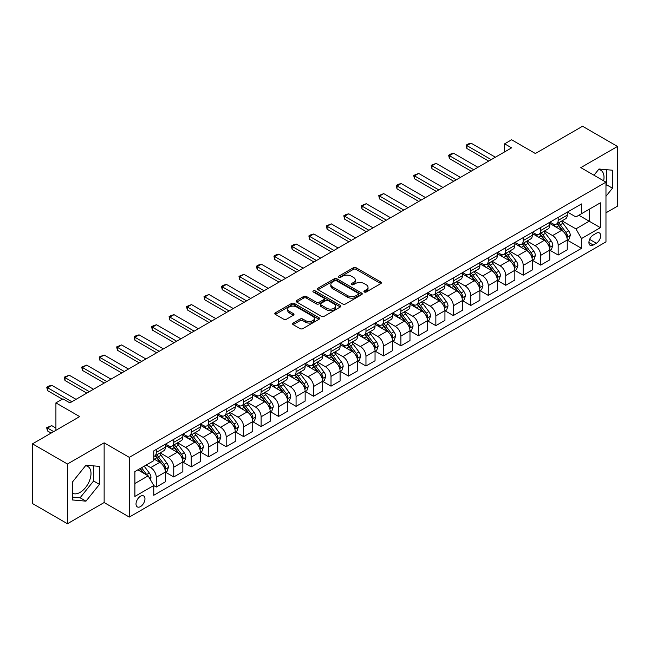 <?xml version="1.0" encoding="UTF-8"?>
<svg xmlns="http://www.w3.org/2000/svg" width="650" height="650" viewBox="0 0 650 650"><rect width="100%" height="100%" fill="white"/><g stroke="black" fill="none" stroke-linecap="round" stroke-linejoin="round"><path stroke-width="0.97" d="M364.317 292.012A1.357 0.788 0 0 0 366.243 292.012L380.819 283.595A1.942 1.121 0 0 0 381.387 282.807A1.942 1.121 0 0 0 380.819 282.011L356.119 267.751A1.942 1.121 0 0 0 353.373 267.751L338.796 276.169A1.357 0.788 0 0 0 338.398 276.729A1.357 0.788 0 0 0 338.796 277.282A1.357 0.788 0 0 0 340.722 277.282L342.607 276.193A6.207 3.583 0 0 1 351.39 276.193L353.446 277.379A6.207 3.583 0 0 1 355.266 279.914A6.207 3.583 0 0 1 353.446 282.449L351.561 283.538A1.357 0.788 0 0 0 351.162 284.091A1.357 0.788 0 0 0 351.561 284.651A1.357 0.788 0 0 0 353.478 284.651L355.363 283.562A6.207 3.583 0 0 1 364.146 283.562L366.202 284.749A6.207 3.583 0 0 1 368.022 287.284A6.207 3.583 0 0 1 366.202 289.819L364.317 290.908A1.357 0.788 0 0 0 363.919 291.46A1.357 0.788 0 0 0 364.317 292.012L364.317 290.908M72.475 493.196A15.421 8.905 120 0 0 80.096 492.383A15.421 8.905 120 0 0 90.171 478.79A15.421 8.905 120 0 0 87.807 466.44A15.421 8.905 120 0 0 85.532 465.741M140.481 506.586A6.329 3.656 120 0 0 144.617 501.012A6.329 3.656 120 0 0 143.65 495.942A6.329 3.656 120 0 0 140.481 496.251A6.329 3.656 120 0 0 136.354 501.832A6.329 3.656 120 0 0 137.321 506.894A6.329 3.656 120 0 0 140.481 506.586M598.544 169.553A15.421 8.905 -60 0 1 600.819 170.251A15.421 8.905 -60 0 1 603.639 180.806M293.142 323.05A1.942 1.121 0 0 0 292.573 323.838A1.942 1.121 0 0 0 293.142 324.634L300.072 328.632A1.942 1.121 0 0 0 302.819 328.632L319.004 319.288A1.942 1.121 0 0 0 319.572 318.492A1.942 1.121 0 0 0 319.004 317.704L294.312 303.444A1.942 1.121 0 0 0 291.566 303.444L275.373 312.788A1.942 1.121 0 0 0 274.804 313.584A1.942 1.121 0 0 0 275.373 314.373L283.741 319.207A1.942 1.121 0 0 0 286.488 319.207L293.418 315.209A1.942 1.121 0 0 0 293.987 314.413A1.942 1.121 0 0 0 293.418 313.625L289.266 311.228A5.192 2.998 0 0 1 287.747 309.108A5.192 2.998 0 0 1 290.948 306.337A5.192 2.998 0 0 1 296.603 306.987L312.869 316.371A5.192 2.998 0 0 1 314.389 318.492A5.192 2.998 0 0 1 311.179 321.262A5.192 2.998 0 0 1 305.524 320.613L302.819 319.044A1.942 1.121 0 0 0 300.072 319.044L293.142 323.05L293.142 324.634L300.072 320.661L300.072 319.044M605.971 212.818L617.5 206.164L617.5 146.445L582.554 126.263L535.372 153.506L511.615 139.782L504.628 143.821L511.615 147.851L69.891 402.878L62.904 398.84L55.916 402.878L55.916 430.316M67.446 464.011L67.446 523.738L104.138 502.548L104.138 442.829L67.446 464.011L32.5 443.836L79.674 416.601L55.916 402.878M104.138 442.829L129.301 457.356L605.971 182.154L605.971 241.873L129.301 517.075L129.301 457.356M617.5 146.445L580.808 167.627L605.971 182.154M342.745 303.997A1.942 1.121 0 0 0 345.483 303.997L361.676 294.645A1.942 1.121 0 0 0 362.245 293.857A1.942 1.121 0 0 0 361.676 293.061L336.976 278.809A1.942 1.121 0 0 0 334.238 278.809L318.045 288.153A1.942 1.121 0 0 0 317.476 288.949A1.942 1.121 0 0 0 318.045 289.738L342.745 303.997M313.852 292.305A1.357 0.788 0 0 1 315.234 292.5L315.234 290.883L340.34 305.386A1.942 1.121 0 0 1 340.909 306.174A1.942 1.121 0 0 1 340.34 306.971L324.155 316.314A1.942 1.121 0 0 1 321.409 316.314L296.709 302.055L296.709 300.471A1.942 1.121 0 0 0 296.14 301.267A1.942 1.121 0 0 0 296.709 302.055M296.709 300.471L303.639 296.473A1.942 1.121 0 0 1 306.386 296.473L316.396 302.25A1.942 1.121 0 0 0 319.142 302.25L323.741 299.601A1.942 1.121 0 0 0 324.309 298.805A1.942 1.121 0 0 0 323.741 298.017L313.308 291.996A1.357 0.788 0 0 1 312.91 291.444A1.357 0.788 0 0 1 313.755 290.713A1.357 0.788 0 0 1 315.234 290.883M67.446 523.738L32.5 503.555L32.5 443.836M596.326 233.236L593.247 235.016A6.126 3.534 120 0 0 589.241 240.419A6.126 3.534 120 0 0 590.184 245.326A6.126 3.534 120 0 0 593.247 245.026L596.326 243.246A6.126 3.534 120 0 0 600.324 237.843A6.126 3.534 120 0 0 599.389 232.936A6.126 3.534 120 0 0 596.326 233.236M567.458 212.054L575.916 216.938L581.506 213.712L581.506 203.946L153.766 450.897L153.766 460.663L134.891 471.559L134.891 496.413L153.766 485.517L153.766 495.284L581.506 248.332L581.506 238.566L575.916 228.881L562.014 220.854M581.506 213.712L600.372 202.816L600.372 227.671L581.506 238.566M104.138 502.548L129.301 517.075M504.628 143.821L504.628 151.889M578.849 215.239L589.192 221.211L589.192 209.268L600.372 202.816M575.916 228.881L589.192 221.211L600.372 227.671M134.891 483.503L148.176 475.832L137.824 469.861M153.766 485.599L156.276 487.053L156.276 477.287A7.906 4.566 -120 0 0 150.686 467.602L146.218 465.018M156.276 487.053L165.368 481.804L165.368 472.046A7.906 4.566 -120 0 0 159.778 462.361L153.766 458.892M165.571 472.241L173.753 476.97L173.753 467.204A7.906 4.566 -120 0 0 168.163 457.519L160.136 452.879M173.753 476.97L182.837 471.721L182.837 461.955A7.906 4.566 -120 0 0 177.247 452.27L165.368 445.413M183.048 462.158L191.222 466.879L191.222 457.113A7.906 4.566 -120 0 0 185.632 447.427L177.604 442.796M191.222 466.879L200.314 461.63L200.314 451.864A7.906 4.566 -120 0 0 194.724 442.179L182.837 435.321M200.525 452.067L208.699 456.788L208.699 447.021A7.906 4.566 -120 0 0 203.109 437.336L195.081 432.705M208.699 456.788L217.783 451.547L217.783 441.781A7.906 4.566 -120 0 0 212.193 432.096L200.314 425.238M217.994 441.984L226.176 446.704L226.176 436.938A7.906 4.566 -120 0 0 220.578 427.253L212.55 422.614M226.176 446.704L235.259 441.456L235.259 431.689A7.906 4.566 -120 0 0 229.669 422.004L217.783 415.147M235.471 431.892L243.644 436.613L243.644 426.847A7.906 4.566 -120 0 0 238.054 417.162L230.027 412.531M243.644 436.613L252.728 431.364L252.728 421.606A7.906 4.566 -120 0 0 247.138 411.921L235.259 405.056M252.939 421.801L261.121 426.53L261.121 416.764A7.906 4.566 -120 0 0 255.523 407.079L247.496 402.439M261.121 426.53L270.205 421.281L270.205 411.515A7.906 4.566 -120 0 0 264.615 401.83L252.728 394.973M270.416 411.718L278.59 416.439L278.59 406.673A7.906 4.566 -120 0 0 273 396.988L264.973 392.356M278.59 416.439L287.674 411.19L287.674 401.424A7.906 4.566 -120 0 0 282.084 391.739L270.205 384.881M287.885 401.627L296.067 406.348L296.067 396.581A7.906 4.566 -120 0 0 290.477 386.896L282.441 382.265M296.067 406.348L305.151 401.107L305.151 391.341A7.906 4.566 -120 0 0 299.561 381.656L287.674 374.798M305.362 391.544L313.536 396.264L313.536 386.498A7.906 4.566 -120 0 0 307.946 376.813L299.918 372.174M313.536 396.264L322.627 391.016L322.627 381.249A7.906 4.566 -120 0 0 317.029 371.564L305.151 364.707M322.831 381.452L331.012 386.173L331.012 376.407A7.906 4.566 -120 0 0 325.423 366.722L317.395 362.091M331.012 386.173L340.096 380.924L340.096 371.166A7.906 4.566 -120 0 0 334.506 361.481L322.627 354.616M340.308 371.361L348.481 376.09L348.481 366.324A7.906 4.566 -120 0 0 342.891 356.639L334.864 351.999M348.481 376.09L357.573 370.841L357.573 361.075A7.906 4.566 -120 0 0 351.975 351.39L340.096 344.533M357.776 361.278L365.958 365.999L365.958 356.233A7.906 4.566 -120 0 0 360.368 346.548L352.341 341.916M365.958 365.999L375.042 360.75L375.042 350.984A7.906 4.566 -120 0 0 369.452 341.299L357.573 334.441M375.253 351.187L383.427 355.908L383.427 346.141A7.906 4.566 -120 0 0 377.837 336.456L369.809 331.825M383.427 355.908L392.519 350.667L392.519 340.901A7.906 4.566 -120 0 0 386.929 331.216L375.042 324.358M392.722 341.104L400.904 345.824L400.904 336.058A7.906 4.566 -120 0 0 395.314 326.373L387.286 321.734M400.904 345.824L409.988 340.576L409.988 330.809A7.906 4.566 -120 0 0 404.398 321.124L392.519 314.267M410.199 331.012L418.372 335.733L418.372 325.967A7.906 4.566 -120 0 0 412.783 316.282L404.755 311.651M418.372 335.733L427.464 330.484L427.464 320.726A7.906 4.566 -120 0 0 421.874 311.041L409.988 304.176M427.676 320.921L435.849 325.65L435.849 315.884A7.906 4.566 -120 0 0 430.259 306.199L422.232 301.559M435.849 325.65L444.933 320.401L444.933 310.635A7.906 4.566 -120 0 0 439.343 300.95L427.464 294.092M445.144 310.838L453.326 315.559L453.326 305.793A7.906 4.566 -120 0 0 447.728 296.108L439.701 291.476M453.326 315.559L462.41 310.31L462.41 300.544A7.906 4.566 -120 0 0 456.82 290.859L444.933 284.001M462.621 300.747L470.795 305.467L470.795 295.701A7.906 4.566 -120 0 0 465.205 286.016L457.177 281.385M470.795 305.467L479.879 300.227L479.879 290.461A7.906 4.566 -120 0 0 474.289 280.776L462.41 273.918M480.09 290.664L488.272 295.384L488.272 285.618A7.906 4.566 -120 0 0 482.674 275.933L474.646 271.294M488.272 295.384L497.356 290.136L497.356 280.369A7.906 4.566 -120 0 0 491.766 270.684L479.879 263.827M497.567 280.572L505.741 285.293L505.741 275.527A7.906 4.566 -120 0 0 500.151 265.842L492.123 261.211M505.741 285.293L514.824 280.044L514.824 270.286A7.906 4.566 -120 0 0 509.234 260.601L497.356 253.736M515.036 270.481L523.217 275.202L523.217 265.444A7.906 4.566 -120 0 0 517.628 255.759L509.592 251.119M523.217 275.202L532.301 269.961L532.301 260.195A7.906 4.566 -120 0 0 526.711 250.51L514.824 243.653M532.512 260.398L540.686 265.119L540.686 255.352A7.906 4.566 -120 0 0 535.096 245.668L527.069 241.036M540.686 265.119L549.778 259.87L549.778 250.104A7.906 4.566 -120 0 0 544.18 240.419L532.301 233.561M549.981 250.307L558.163 255.028L558.163 245.261A7.906 4.566 -120 0 0 552.573 235.576L544.546 230.945M558.163 255.028L567.247 249.787L567.247 240.021A7.906 4.566 -120 0 0 561.657 230.336L549.778 223.478M549.981 222.146L552.573 223.632A7.906 4.566 -120 0 0 556.522 224.031A7.906 4.566 -120 0 0 558.163 220.407L558.163 217.425M532.512 232.229L535.096 233.724A7.906 4.566 -120 0 0 539.053 234.114A7.906 4.566 -120 0 0 540.686 230.498L540.686 227.508M515.036 242.32L517.628 243.815A7.906 4.566 -120 0 0 521.576 244.205A7.906 4.566 -120 0 0 523.217 240.581L523.217 237.599M497.567 252.403L500.151 253.898A7.906 4.566 -120 0 0 504.108 254.288A7.906 4.566 -120 0 0 505.741 250.672L505.741 247.682M480.09 262.494L482.674 263.989A7.906 4.566 -120 0 0 486.631 264.379A7.906 4.566 -120 0 0 488.272 260.756L488.272 257.774M462.621 272.586L465.205 274.072A7.906 4.566 -120 0 0 469.162 274.471A7.906 4.566 -120 0 0 470.795 270.847L470.795 267.865M445.144 282.669L447.728 284.164A7.906 4.566 -120 0 0 451.685 284.554A7.906 4.566 -120 0 0 453.326 280.938L453.326 277.948M427.676 292.76L430.259 294.255A7.906 4.566 -120 0 0 434.208 294.645A7.906 4.566 -120 0 0 435.849 291.021L435.849 288.039M410.199 302.843L412.783 304.338A7.906 4.566 -120 0 0 416.739 304.728A7.906 4.566 -120 0 0 418.372 301.113L418.372 298.123M392.722 312.934L395.314 314.429A7.906 4.566 -120 0 0 399.262 314.819A7.906 4.566 -120 0 0 400.904 311.196L400.904 308.214M375.253 323.026L377.837 324.512A7.906 4.566 -120 0 0 381.794 324.911A7.906 4.566 -120 0 0 383.427 321.287L383.427 318.305M357.776 333.109L360.368 334.604A7.906 4.566 -120 0 0 364.317 334.994A7.906 4.566 -120 0 0 365.958 331.378L365.958 328.388M340.308 343.2L342.891 344.695A7.906 4.566 -120 0 0 346.848 345.085A7.906 4.566 -120 0 0 348.481 341.461L348.481 338.479M322.831 353.283L325.423 354.778A7.906 4.566 -120 0 0 329.371 355.168A7.906 4.566 -120 0 0 331.012 351.553L331.012 348.562M305.362 363.374L307.946 364.869A7.906 4.566 -120 0 0 311.902 365.259A7.906 4.566 -120 0 0 313.536 361.636L313.536 358.654M287.885 373.466L290.477 374.952A7.906 4.566 -120 0 0 294.426 375.351A7.906 4.566 -120 0 0 296.067 371.727L296.067 368.745M270.416 383.549L273 385.044A7.906 4.566 -120 0 0 276.957 385.434A7.906 4.566 -120 0 0 278.59 381.818L278.59 378.828M252.939 393.64L255.523 395.135A7.906 4.566 -120 0 0 259.48 395.525A7.906 4.566 -120 0 0 261.121 391.901L261.121 388.919M235.471 403.723L238.054 405.218A7.906 4.566 -120 0 0 242.011 405.608A7.906 4.566 -120 0 0 243.644 401.993L243.644 399.002M217.994 413.814L220.578 415.309A7.906 4.566 -120 0 0 224.534 415.699A7.906 4.566 -120 0 0 226.176 412.076L226.176 409.094M200.525 423.906L203.109 425.392A7.906 4.566 -120 0 0 207.058 425.791A7.906 4.566 -120 0 0 208.699 422.167L208.699 419.185M183.048 433.989L185.632 435.484A7.906 4.566 -120 0 0 189.589 435.874A7.906 4.566 -120 0 0 191.222 432.258L191.222 429.268M165.571 444.08L168.163 445.575A7.906 4.566 -120 0 0 172.112 445.965A7.906 4.566 -120 0 0 173.753 442.341L173.753 439.359M567.458 240.224L581.506 248.332M556.522 224.031L565.606 218.782A7.906 4.566 -120 0 0 567.247 215.158L567.247 212.176M539.053 234.114L548.137 228.873A7.906 4.566 -120 0 0 549.778 225.249L549.778 222.259M521.576 244.205L530.66 238.956A7.906 4.566 -120 0 0 532.301 235.341L532.301 232.351M504.108 254.288L513.191 249.047A7.906 4.566 -120 0 0 514.824 245.424L514.824 242.442M486.631 264.379L495.714 259.131A7.906 4.566 -120 0 0 497.356 255.515L497.356 252.525M469.162 274.471L478.246 269.222A7.906 4.566 -120 0 0 479.879 265.598L479.879 262.616M451.685 284.554L460.769 279.313A7.906 4.566 -120 0 0 462.41 275.689L462.41 272.699M434.208 294.645L443.3 289.396A7.906 4.566 -120 0 0 444.933 285.781L444.933 282.791M416.739 304.728L425.823 299.488A7.906 4.566 -120 0 0 427.464 295.864L427.464 292.882M399.262 314.819L408.354 309.571A7.906 4.566 -120 0 0 409.988 305.955L409.988 302.965M381.794 324.911L390.877 319.662A7.906 4.566 -120 0 0 392.519 316.038L392.519 313.056M364.317 334.994L373.409 329.753A7.906 4.566 -120 0 0 375.042 326.129L375.042 323.148M346.848 345.085L355.932 339.836A7.906 4.566 -120 0 0 357.573 336.221L357.573 333.231M329.371 355.168L338.463 349.928A7.906 4.566 -120 0 0 340.096 346.304L340.096 343.322M311.902 365.259L320.986 360.011A7.906 4.566 -120 0 0 322.627 356.395L322.627 353.405M294.426 375.351L303.509 370.102A7.906 4.566 -120 0 0 305.151 366.478L305.151 363.496M276.957 385.434L286.041 380.193A7.906 4.566 -120 0 0 287.674 376.569L287.674 373.588M259.48 395.525L268.564 390.276A7.906 4.566 -120 0 0 270.205 386.661L270.205 383.671M242.011 405.608L251.095 400.368A7.906 4.566 -120 0 0 252.728 396.744L252.728 393.762M224.534 415.699L233.618 410.451A7.906 4.566 -120 0 0 235.259 406.835L235.259 403.845M207.058 425.791L216.149 420.542A7.906 4.566 -120 0 0 217.783 416.918L217.783 413.936M189.589 435.874L198.673 430.633A7.906 4.566 -120 0 0 200.314 427.009L200.314 424.027M172.112 445.965L181.204 440.716A7.906 4.566 -120 0 0 182.837 437.101L182.837 434.111M153.766 456.373A7.906 4.566 -120 0 0 154.643 456.048L163.727 450.808A7.906 4.566 -120 0 0 165.368 447.184L165.368 444.202M154.643 456.048A7.906 4.566 -120 0 0 156.276 452.433L156.276 449.442M148.176 475.832L153.766 485.517M605.971 196.284L612.471 188.199L612.471 170.219L598.975 169.008L593.978 175.232M72.475 499.964L85.971 501.166L99.458 484.388L99.458 466.399L85.971 465.197L72.475 481.975L72.475 499.964M605.971 185.591L606.596 184.811L606.596 169.691M606.596 184.811L612.471 188.199M72.475 497.096L80.096 497.778L93.584 480.992L93.584 465.871M93.584 480.992L99.458 484.388M80.096 497.778L85.971 501.166M364.861 292.207L366.202 291.428A6.207 3.583 0 0 0 368.022 288.892L368.022 287.284M355.266 279.914L355.266 281.531A6.207 3.583 0 0 1 353.446 284.066L352.105 284.838M380.794 283.611L356.119 269.368A1.942 1.121 0 0 0 353.373 269.368L339.341 277.469M361.652 294.661L336.976 280.418A1.942 1.121 0 0 0 334.238 280.418L318.069 289.754L318.045 288.153M358.248 294.409A1.357 0.788 0 0 0 358.646 293.857A1.357 0.788 0 0 0 358.248 293.304L336.57 280.784A1.357 0.788 0 0 0 334.644 280.784L332.662 281.938A6.207 3.583 0 0 0 330.842 284.473A6.207 3.583 0 0 0 332.662 287.007L347.474 295.563A6.207 3.583 0 0 0 356.257 295.563L358.248 294.409L358.248 296.026A1.357 0.788 0 0 0 358.646 295.474L358.646 293.857M330.842 284.473L330.842 286.081A6.207 3.583 0 0 0 332.662 288.616L332.662 287.007M358.248 296.026L356.257 297.172A6.207 3.583 0 0 1 347.474 297.172L332.662 288.616M296.733 302.071L303.639 298.082L303.639 296.473M324.309 298.805L324.309 300.422A1.942 1.121 0 0 1 323.741 301.218L319.142 303.867A1.942 1.121 0 0 1 316.396 303.867L306.386 298.082A1.942 1.121 0 0 0 303.639 298.082M315.234 292.5L340.316 306.979M326.796 308.254A5.192 2.998 0 0 0 332.451 308.904A5.192 2.998 0 0 0 335.652 306.134A5.192 2.998 0 0 0 334.132 304.013L328.404 300.706A1.942 1.121 0 0 0 325.658 300.706L321.067 303.363A1.942 1.121 0 0 0 320.499 304.151A1.942 1.121 0 0 0 321.067 304.947L326.796 308.254L326.796 309.871A5.192 2.998 0 0 0 332.451 310.521A5.192 2.998 0 0 0 335.652 307.751L335.652 306.134M320.499 304.151L320.499 305.768A1.942 1.121 0 0 0 321.067 306.564L321.067 304.947M326.796 309.871L321.067 306.564M314.389 318.492L314.389 320.109A5.192 2.998 0 0 1 311.179 322.879A5.192 2.998 0 0 1 305.524 322.229L302.819 320.661A1.942 1.121 0 0 0 300.072 320.661M287.747 309.108L287.747 310.716A5.192 2.998 0 0 0 289.266 312.837L289.266 311.228M293.394 315.217L289.266 312.837M318.979 319.296L294.312 305.053A1.942 1.121 0 0 0 291.566 305.053L275.397 314.389M567.247 240.346L568.929 239.371L570.318 235.341A5.241 3.022 -120 0 0 568.653 230.88L562.941 223.251A15.121 8.734 -120 0 0 561.291 221.276M555.612 226.842A15.121 8.734 -120 0 0 552.508 223.6M566.767 237.136L567.491 235.56A5.241 3.022 -120 0 0 565.996 232.408L560.284 224.786A15.121 8.734 -120 0 0 558.634 222.812M557.229 223.624A12.553 7.247 60 0 1 559.284 225.964L564.119 232.416M556.952 223.779A15.121 8.734 60 0 1 558.602 225.753L562.404 230.823M491.205 159.64L466.879 145.592L466.879 148.501L466.115 145.153L468.211 143.942L471.071 143.171L495.398 157.219M488.686 161.086L466.879 148.501M471.071 143.171L466.879 145.592L466.115 145.153M549.778 250.429L551.452 249.462L552.849 245.424A5.241 3.022 -120 0 0 551.176 240.963L545.464 233.342A15.121 8.734 -120 0 0 543.814 231.368M538.135 236.933A15.121 8.734 -120 0 0 535.039 233.691M549.299 247.219L550.022 245.651A5.241 3.022 -120 0 0 548.519 242.499L542.807 234.877A15.121 8.734 -120 0 0 541.158 232.895M539.752 233.707A12.553 7.247 60 0 1 541.816 236.056L546.65 242.507M539.484 233.87A15.121 8.734 60 0 1 541.133 235.844L544.928 240.914M532.301 260.52L533.975 259.553L535.372 255.515A5.241 3.022 -120 0 0 533.707 251.054L527.995 243.425A15.121 8.734 -120 0 0 526.346 241.451M520.658 247.016A15.121 8.734 -120 0 0 517.562 243.774M531.822 257.311L532.545 255.734A5.241 3.022 -120 0 0 531.05 252.59L525.338 244.961A15.121 8.734 -120 0 0 523.689 242.986M522.283 243.799A12.553 7.247 60 0 1 524.339 246.139L529.173 252.59M522.007 243.953A15.121 8.734 60 0 1 523.656 245.928L527.459 250.998M514.824 270.603L516.506 269.636L517.904 265.598A5.241 3.022 -120 0 0 516.23 261.137L510.518 253.516A15.121 8.734 -120 0 0 508.869 251.542M503.189 257.108A15.121 8.734 -120 0 0 500.094 253.866M514.353 267.394L515.076 265.826A5.241 3.022 -120 0 0 513.573 262.673L507.861 255.052A15.121 8.734 -120 0 0 506.212 253.078M504.806 253.89A12.553 7.247 60 0 1 506.87 256.23L511.696 262.681M504.538 254.044A15.121 8.734 60 0 1 506.188 256.019L509.982 261.089M473.728 169.723L449.41 155.683L449.41 158.592L448.638 155.236L450.734 154.026L453.602 153.262L477.921 167.302M471.218 171.178L449.41 158.592M453.602 153.262L449.41 155.683L448.638 155.236M456.259 179.814L431.933 165.774L431.933 168.675L431.169 165.327L436.126 163.353L460.452 177.393M453.741 181.269L431.933 168.675M436.126 163.353L431.933 165.774L431.169 165.327M438.782 189.898L414.464 175.857L414.464 178.766L413.692 175.411L418.657 173.436L442.975 187.476M436.272 191.352L414.464 178.766M418.657 173.436L414.464 175.857L413.692 175.411M497.356 280.694L499.029 279.727L500.427 275.689A5.241 3.022 -120 0 0 498.761 271.229L493.049 263.608A15.121 8.734 -120 0 0 491.4 261.625M485.712 267.191A15.121 8.734 -120 0 0 482.617 263.957M496.876 277.485L497.599 275.917A5.241 3.022 -120 0 0 496.104 272.764L490.392 265.135A15.121 8.734 -120 0 0 488.743 263.161M487.329 263.973A12.553 7.247 60 0 1 489.393 266.313L494.227 272.773M487.061 264.127A15.121 8.734 60 0 1 488.711 266.11L492.513 271.172M421.314 199.989L396.988 185.949L396.988 188.849L396.224 185.502L398.32 184.291L401.18 183.528L425.506 197.567M418.795 201.443L396.988 188.849M401.18 183.528L396.988 185.949L396.224 185.502M479.879 290.786L481.561 289.811L482.958 285.781A5.241 3.022 -120 0 0 481.284 281.32L475.573 273.691A15.121 8.734 -120 0 0 473.923 271.716M468.244 277.282A15.121 8.734 -120 0 0 465.148 274.04M479.407 287.576L480.131 286A5.241 3.022 -120 0 0 478.628 282.848L472.916 275.226A15.121 8.734 -120 0 0 471.266 273.252M469.861 274.064A12.553 7.247 60 0 1 471.924 276.404L476.751 282.856M469.593 274.219A15.121 8.734 60 0 1 471.242 276.193L475.036 281.263M462.41 300.869L464.084 299.902L465.481 295.864A5.241 3.022 -120 0 0 463.808 291.403L458.104 283.782A15.121 8.734 -120 0 0 456.446 281.808M450.767 287.373A15.121 8.734 -120 0 0 447.671 284.131M461.931 297.659L462.654 296.091A5.241 3.022 -120 0 0 461.159 292.939L455.447 285.317A15.121 8.734 -120 0 0 453.798 283.335M452.384 284.148A12.553 7.247 60 0 1 454.448 286.496L459.282 292.947M452.116 284.31A15.121 8.734 60 0 1 453.765 286.284L457.567 291.354M444.933 310.96L446.615 309.993L448.012 305.955A5.241 3.022 -120 0 0 446.339 301.494L440.627 293.865A15.121 8.734 -120 0 0 438.977 291.891M433.298 297.456A15.121 8.734 -120 0 0 430.202 294.214M444.462 307.751L445.185 306.174A5.241 3.022 -120 0 0 443.682 303.03L437.97 295.401A15.121 8.734 -120 0 0 436.321 293.426M434.915 294.239A12.553 7.247 60 0 1 436.971 296.579L441.805 303.03M434.647 294.393A15.121 8.734 60 0 1 436.296 296.368L440.091 301.438M427.464 321.043L429.138 320.076L430.536 316.038A5.241 3.022 -120 0 0 428.862 311.577L423.15 303.956A15.121 8.734 -120 0 0 421.501 301.982M415.821 307.548A15.121 8.734 -120 0 0 412.726 304.306M426.985 317.834L427.708 316.266A5.241 3.022 -120 0 0 426.213 313.113L420.501 305.492A15.121 8.734 -120 0 0 418.844 303.517M417.438 304.33A12.553 7.247 60 0 1 419.502 306.67L424.336 313.121M417.17 304.484A15.121 8.734 60 0 1 418.819 306.459L422.614 311.529M409.988 331.134L411.669 330.168L413.067 326.129A5.241 3.022 -120 0 0 411.393 321.669L405.681 314.048A15.121 8.734 -120 0 0 404.032 312.065M398.352 317.631A15.121 8.734 -120 0 0 395.257 314.397M409.508 327.925L410.239 326.357A5.241 3.022 -120 0 0 408.736 323.204L403.024 315.575A15.121 8.734 -120 0 0 401.375 313.601M399.969 314.413A12.553 7.247 60 0 1 402.025 316.753L406.859 323.213M399.693 314.567A15.121 8.734 60 0 1 401.351 316.55L405.145 321.612M403.837 210.08L379.519 196.032L379.519 198.941L378.747 195.593L383.711 193.611L408.029 207.659M401.326 211.526L379.519 198.941M383.711 193.611L379.519 196.032L378.747 195.593M386.368 220.163L362.042 206.123L362.042 209.032L361.278 205.676L366.234 203.702L390.561 217.742M383.849 221.618L362.042 209.032M366.234 203.702L362.042 206.123L361.278 205.676M368.891 230.254L344.573 216.214L344.573 219.115L343.801 215.768L345.898 214.557L348.766 213.793L373.084 227.833M366.373 231.709L344.573 219.115M348.766 213.793L344.573 216.214L343.801 215.768M351.423 240.338L327.096 226.297L327.096 229.206L326.324 225.859L331.289 223.876L355.615 237.916M348.904 241.792L327.096 229.206M331.289 223.876L327.096 226.297L326.324 225.859M333.946 250.429L309.627 236.389L309.627 239.289L308.856 235.942L310.952 234.731L313.82 233.967L338.138 248.007M331.427 251.883L309.627 239.289M313.82 233.967L309.627 236.389L308.856 235.942M392.519 341.226L394.192 340.251L395.59 336.221A5.241 3.022 -120 0 0 393.916 331.76L388.204 324.131A15.121 8.734 -120 0 0 386.555 322.156M380.876 327.722A15.121 8.734 -120 0 0 377.78 324.48M392.039 338.016L392.762 336.44A5.241 3.022 -120 0 0 391.259 333.287L385.556 325.666A15.121 8.734 -120 0 0 383.898 323.692M382.493 324.504A12.553 7.247 60 0 1 384.556 326.844L389.391 333.296M382.224 324.659A15.121 8.734 60 0 1 383.874 326.633L387.668 331.703M316.477 260.52L292.151 246.472L292.151 249.381L291.379 246.033L293.475 244.822L296.343 244.051L320.669 258.099M313.958 261.966L292.151 249.381M296.343 244.051L292.151 246.472L291.379 246.033M375.042 351.309L376.724 350.342L378.121 346.304A5.241 3.022 -120 0 0 376.447 341.843L370.736 334.222A15.121 8.734 -120 0 0 369.086 332.248M363.407 337.813A15.121 8.734 -120 0 0 360.311 334.571M374.562 348.099L375.286 346.531A5.241 3.022 -120 0 0 373.791 343.379L368.079 335.757A15.121 8.734 -120 0 0 366.429 333.775M365.024 334.588A12.553 7.247 60 0 1 367.079 336.936L371.914 343.387M364.748 334.75A15.121 8.734 60 0 1 366.405 336.724L370.199 341.794M299 270.603L274.674 256.563L274.674 259.472L273.91 256.116L276.006 254.906L278.874 254.142L303.192 268.182M296.481 272.058L274.674 259.472M278.874 254.142L274.674 256.563L273.91 256.116M357.573 361.4L359.247 360.433L360.644 356.395A5.241 3.022 -120 0 0 358.971 351.934L353.259 344.305A15.121 8.734 -120 0 0 351.609 342.331M345.93 347.896A15.121 8.734 -120 0 0 342.834 344.654M357.094 358.191L357.817 356.614A5.241 3.022 -120 0 0 356.314 353.47L350.602 345.841A15.121 8.734 -120 0 0 348.952 343.866M347.547 344.679A12.553 7.247 60 0 1 349.611 347.019L354.445 353.47M347.279 344.833A15.121 8.734 60 0 1 348.928 346.808L352.723 351.877M281.523 280.694L257.205 266.654L257.205 269.555L256.433 266.207L258.529 264.997L261.398 264.233L285.724 278.273M279.012 282.149L257.205 269.555M261.398 264.233L257.205 266.654L256.433 266.207M340.096 371.483L341.778 370.516L343.168 366.478A5.241 3.022 -120 0 0 341.502 362.017L335.79 354.396A15.121 8.734 -120 0 0 334.141 352.422M328.461 357.988A15.121 8.734 -120 0 0 325.366 354.746M339.617 368.274L340.34 366.706A5.241 3.022 -120 0 0 338.845 363.553L333.133 355.932A15.121 8.734 -120 0 0 331.484 353.957M330.078 354.77A12.553 7.247 60 0 1 332.134 357.11L336.968 363.561M329.802 354.924A15.121 8.734 60 0 1 331.451 356.899L335.254 361.969M264.054 290.777L239.728 276.738L239.728 279.646L238.964 276.299L243.929 274.316L268.247 288.356M261.536 292.232L239.728 279.646M243.929 274.316L239.728 276.738L238.964 276.299M322.627 381.574L324.301 380.608L325.699 376.569A5.241 3.022 -120 0 0 324.025 372.109L318.313 364.488A15.121 8.734 -120 0 0 316.664 362.505M310.984 368.079A15.121 8.734 -120 0 0 307.889 364.837M322.148 378.365L322.871 376.797A5.241 3.022 -120 0 0 321.368 373.644L315.656 366.015A15.121 8.734 -120 0 0 314.007 364.041M312.601 364.853A12.553 7.247 60 0 1 314.665 367.193L319.499 373.652M312.333 365.007A15.121 8.734 60 0 1 313.983 366.99L317.777 372.052M246.578 300.869L222.259 286.829L222.259 289.729L221.488 286.382L223.584 285.171L226.452 284.408L250.778 298.447M244.067 302.323L222.259 289.729M226.452 284.408L222.259 286.829L221.488 286.382M305.151 391.666L306.824 390.691L308.222 386.661A5.241 3.022 -120 0 0 306.556 382.2L300.844 374.571A15.121 8.734 -120 0 0 299.195 372.596M293.507 378.162A15.121 8.734 -120 0 0 290.412 374.92M304.671 388.456L305.394 386.88A5.241 3.022 -120 0 0 303.899 383.727L298.188 376.106A15.121 8.734 -120 0 0 296.538 374.132M295.132 374.944A12.553 7.247 60 0 1 297.188 377.284L302.023 383.736M294.856 375.099A15.121 8.734 60 0 1 296.506 377.073L300.308 382.143M229.109 310.96L204.782 296.912L204.782 299.821L204.019 296.473L208.975 294.491L233.301 308.539M226.59 312.406L204.782 299.821M208.975 294.491L204.782 296.912L204.019 296.473M287.674 401.749L289.356 400.782L290.753 396.744A5.241 3.022 -120 0 0 289.079 392.283L283.368 384.662A15.121 8.734 -120 0 0 281.718 382.688M276.039 388.253A15.121 8.734 -120 0 0 272.943 385.011M287.202 398.539L287.926 396.971A5.241 3.022 -120 0 0 286.423 393.819L280.711 386.197A15.121 8.734 -120 0 0 279.061 384.215M277.656 385.027A12.553 7.247 60 0 1 279.719 387.376L284.546 393.827M277.387 385.19A15.121 8.734 60 0 1 279.037 387.164L282.831 392.234M270.205 411.84L271.879 410.873L273.276 406.835A5.241 3.022 -120 0 0 271.611 402.374L265.899 394.745A15.121 8.734 -120 0 0 264.249 392.771M258.562 398.336A15.121 8.734 -120 0 0 255.466 395.102M269.726 408.631L270.449 407.054A5.241 3.022 -120 0 0 268.954 403.91L263.242 396.281A15.121 8.734 -120 0 0 261.592 394.306M260.179 395.119A12.553 7.247 60 0 1 262.243 397.459L267.077 403.91M259.911 395.273A15.121 8.734 60 0 1 261.56 397.248L265.363 402.317M252.728 421.923L254.41 420.956L255.807 416.918A5.241 3.022 -120 0 0 254.134 412.457L248.422 404.836A15.121 8.734 -120 0 0 246.773 402.862M241.093 408.428A15.121 8.734 -120 0 0 237.998 405.186M252.257 418.714L252.98 417.146A5.241 3.022 -120 0 0 251.477 413.993L245.765 406.372A15.121 8.734 -120 0 0 244.116 404.398M242.71 405.21A12.553 7.247 60 0 1 244.774 407.55L249.6 414.001M242.442 405.364A15.121 8.734 60 0 1 244.091 407.339L247.886 412.409M235.259 432.014L236.933 431.048L238.331 427.009A5.241 3.022 -120 0 0 236.665 422.549L230.953 414.928A15.121 8.734 -120 0 0 229.296 412.945M223.616 418.519A15.121 8.734 -120 0 0 220.521 415.277M234.78 428.805L235.503 427.237A5.241 3.022 -120 0 0 234.008 424.084L228.296 416.455A15.121 8.734 -120 0 0 226.647 414.481M225.233 415.293A12.553 7.247 60 0 1 227.297 417.633L232.131 424.093M224.965 415.447A15.121 8.734 60 0 1 226.614 417.43L230.417 422.492M217.783 442.106L219.464 441.131L220.862 437.101A5.241 3.022 -120 0 0 219.188 432.64L213.476 425.011A15.121 8.734 -120 0 0 211.827 423.036M206.148 428.602A15.121 8.734 -120 0 0 203.052 425.36M217.311 438.896L218.034 437.32A5.241 3.022 -120 0 0 216.531 434.168L210.819 426.546A15.121 8.734 -120 0 0 209.17 424.572M207.764 425.384A12.553 7.247 60 0 1 209.82 427.724L214.654 434.176M207.496 425.539A15.121 8.734 60 0 1 209.146 427.513L212.94 432.583M200.314 452.189L201.987 451.222L203.385 447.184A5.241 3.022 -120 0 0 201.711 442.723L195.999 435.102A15.121 8.734 -120 0 0 194.35 433.128M188.671 438.693A15.121 8.734 -120 0 0 185.575 435.451M199.834 448.979L200.558 447.411A5.241 3.022 -120 0 0 199.062 444.259L193.351 436.637A15.121 8.734 -120 0 0 191.693 434.655M190.287 435.468A12.553 7.247 60 0 1 192.351 437.816L197.186 444.267M190.019 435.63A15.121 8.734 60 0 1 191.669 437.604L195.463 442.674M182.837 462.28L184.519 461.313L185.916 457.275A5.241 3.022 -120 0 0 184.243 452.814L178.531 445.185A15.121 8.734 -120 0 0 176.881 443.211M171.202 448.776A15.121 8.734 -120 0 0 168.106 445.543M182.357 459.071L183.089 457.494A5.241 3.022 -120 0 0 181.586 454.35L175.874 446.721A15.121 8.734 -120 0 0 174.224 444.746M172.819 445.559A12.553 7.247 60 0 1 174.874 447.899L179.709 454.35M172.551 445.713A15.121 8.734 60 0 1 174.2 447.688L177.994 452.757M165.368 472.363L167.042 471.396L168.439 467.358A5.241 3.022 -120 0 0 166.766 462.898L161.054 455.276A15.121 8.734 -120 0 0 159.404 453.302M164.889 469.154L165.612 467.586A5.241 3.022 -120 0 0 164.109 464.433L158.405 456.812A15.121 8.734 -120 0 0 156.748 454.837M155.342 455.65A12.553 7.247 60 0 1 157.406 457.99L162.24 464.441M155.074 455.804A15.121 8.734 60 0 1 156.723 457.779L160.518 462.849M150.272 479.464L150.971 477.449A5.241 3.022 -120 0 0 149.297 472.989L144.202 466.188M147.119 475.223A5.241 3.022 -120 0 0 146.64 474.524L141.546 467.716M140.229 468.479L143.894 473.363M139.864 468.691L142.968 472.834M55.916 428.058L51.724 425.636L47.523 428.058L53.674 431.608M47.523 430.966L46.759 428.098L46.759 427.619L47.523 428.058L47.523 430.966L51.163 433.062M46.759 427.619L51.724 425.636M211.632 321.043L187.314 307.003L187.314 309.912L186.542 306.556L191.506 304.582L215.824 318.622M209.121 322.498L187.314 309.912M191.506 304.582L187.314 307.003L186.542 306.556M194.163 331.134L169.837 317.094L169.837 319.995L169.073 316.648L171.169 315.437L174.029 314.673L198.356 328.713M191.644 332.589L169.837 319.995M174.029 314.673L169.837 317.094L169.073 316.648M176.686 341.217L152.368 327.178L152.368 330.086L151.596 326.739L153.692 325.528L156.561 324.756L180.879 338.796M174.176 342.672L152.368 330.086M156.561 324.756L152.368 327.178L151.596 326.739M159.218 351.309L134.891 337.269L134.891 340.169L134.127 336.822L136.224 335.611L139.084 334.848L163.41 348.887M156.699 352.763L134.891 340.169M139.084 334.848L134.891 337.269L134.127 336.822M141.741 361.4L117.423 347.352L117.423 350.261L116.651 346.913L121.615 344.931L145.933 358.979M139.222 362.846L117.423 350.261M121.615 344.931L117.423 347.352L116.651 346.913M124.272 371.483L99.946 357.443L99.946 360.352L99.174 356.996L104.138 355.022L128.464 369.062M121.753 372.938L99.946 360.352M104.138 355.022L99.946 357.443L99.174 356.996M106.795 381.574L82.477 367.534L82.477 370.435L81.705 367.088L86.669 365.113L110.987 379.153M104.276 383.029L82.477 370.435M86.669 365.113L82.477 367.534L81.705 367.088M89.326 391.658L65 377.618L65 380.526L64.228 377.179L69.192 375.196L93.519 389.236M86.808 393.112L65 380.526M69.192 375.196L65 377.618L64.228 377.179M71.849 401.749L47.523 387.709L47.523 390.609L46.759 387.262L48.856 386.051L51.724 385.287L76.042 399.327M62.343 399.165L47.523 390.609M51.724 385.287L47.523 387.709L46.759 387.262M150.686 467.602L159.778 462.361M168.163 457.519L177.247 452.27M185.632 447.427L194.724 442.179M203.109 437.336L212.193 432.096M220.578 427.253L229.669 422.004M238.054 417.162L247.138 411.921M255.523 407.079L264.615 401.83M273 396.988L282.084 391.739M290.477 386.896L299.561 381.656M307.946 376.813L317.029 371.564M325.423 366.722L334.506 361.481M342.891 356.639L351.975 351.39M360.368 346.548L369.452 341.299M377.837 336.456L386.929 331.216M395.314 326.373L404.398 321.124M412.783 316.282L421.874 311.041M430.259 306.199L439.343 300.95M447.728 296.108L456.82 290.859M465.205 286.016L474.289 280.776M482.674 275.933L491.766 270.684M500.151 265.842L509.234 260.601M517.628 255.759L526.711 250.51M535.096 245.668L544.18 240.419M552.573 235.576L561.657 230.336M558.163 220.407L567.247 215.158M558.163 245.261L567.247 240.021M540.686 255.352L549.778 250.104M540.686 230.498L549.778 225.249M523.217 265.444L532.301 260.195M523.217 240.581L532.301 235.341M505.741 275.527L514.824 270.286M505.741 250.672L514.824 245.424M488.272 285.618L497.356 280.369M488.272 260.756L497.356 255.515M470.795 295.701L479.879 290.461M470.795 270.847L479.879 265.598M453.326 305.793L462.41 300.544M453.326 280.938L462.41 275.689M435.849 315.884L444.933 310.635M435.849 291.021L444.933 285.781M418.372 325.967L427.464 320.726M418.372 301.113L427.464 295.864M400.904 336.058L409.988 330.809M400.904 311.196L409.988 305.955M383.427 346.141L392.519 340.901M383.427 321.287L392.519 316.038M365.958 356.233L375.042 350.984M365.958 331.378L375.042 326.129M348.481 366.324L357.573 361.075M348.481 341.461L357.573 336.221M331.012 376.407L340.096 371.166M331.012 351.553L340.096 346.304M313.536 386.498L322.627 381.249M313.536 361.636L322.627 356.395M296.067 396.581L305.151 391.341M296.067 371.727L305.151 366.478M278.59 406.673L287.674 401.424M278.59 381.818L287.674 376.569M261.121 416.764L270.205 411.515M261.121 391.901L270.205 386.661M243.644 426.847L252.728 421.606M243.644 401.993L252.728 396.744M226.176 436.938L235.259 431.689M226.176 412.076L235.259 406.835M208.699 447.021L217.783 441.781M208.699 422.167L217.783 416.918M191.222 457.113L200.314 451.864M191.222 432.258L200.314 427.009M173.753 467.204L182.837 461.955M173.753 442.341L182.837 437.101M156.276 477.287L165.368 472.046M156.276 452.433L165.368 447.184M589.623 239.379L596.326 243.246M588.916 242.523L593.247 245.026M366.202 291.428L366.202 289.819M351.561 284.651L351.561 283.538M353.446 284.066L353.446 282.449M338.796 277.282L338.796 276.169M353.373 269.368L353.373 267.751M356.119 269.368L356.119 267.751M380.819 283.595L380.819 282.011M334.238 280.418L334.238 278.809M336.976 280.418L336.976 278.809M361.676 294.645L361.676 293.061M347.474 297.172L347.474 295.563M356.257 297.172L356.257 295.563M306.386 298.082L306.386 296.473M316.396 303.867L316.396 302.25M319.142 303.867L319.142 302.25M323.741 301.218L323.741 299.601M340.34 306.971L340.34 305.386M302.819 320.661L302.819 319.044M305.524 322.229L305.524 320.613M293.418 315.209L293.418 313.625M275.373 314.373L275.373 312.788M291.566 305.053L291.566 303.444M294.312 305.053L294.312 303.444M319.004 319.288L319.004 317.704M566.857 237.421L570.286 235.438M560.284 224.786L562.941 223.251M556.164 227.167L558.602 225.753M565.996 232.408L568.653 230.88M565.581 234.455L567.491 235.56M549.38 247.512L552.817 245.529M542.807 234.877L545.464 233.342M538.688 237.25L541.133 235.844M548.519 242.499L551.176 240.963M548.104 244.546L550.022 245.651M531.911 257.595L535.34 255.613M525.338 244.961L527.995 243.425M521.219 247.341L523.656 245.928M531.05 252.59L533.707 251.054M530.636 254.629L532.545 255.734M514.434 267.686L517.871 265.704M507.861 255.052L510.518 253.516M503.742 257.424L506.188 256.019M513.573 262.673L516.23 261.137M513.159 264.721L515.076 265.826M496.966 277.769L500.394 275.787M490.392 265.135L493.049 263.608M486.273 267.516L488.711 266.11M496.104 272.764L498.761 271.229M495.69 274.804L497.599 275.917M479.489 287.861L482.926 285.878M472.916 275.226L475.573 273.691M468.796 277.607L471.242 276.193M478.628 282.848L481.284 281.32M478.213 284.895L480.131 286M462.02 297.952L465.449 295.969M455.447 285.317L458.104 283.782M451.327 287.69L453.765 286.284M461.159 292.939L463.808 291.403M460.744 294.986L462.654 296.091M444.543 308.035L447.972 306.053M437.97 295.401L440.627 293.865M433.851 297.781L436.296 296.368M443.682 303.03L446.339 301.494M443.267 305.069L445.185 306.174M427.074 318.126L430.503 316.144M420.501 305.492L423.15 303.956M416.382 307.864L418.819 306.459M426.213 313.113L428.862 311.577M425.791 315.161L427.708 316.266M409.598 328.209L413.026 326.235M403.024 315.575L405.681 314.048M398.905 317.956L401.351 316.55M408.736 323.204L411.393 321.669M408.322 325.244L410.239 326.357M392.129 338.301L395.558 336.318M385.556 325.666L388.204 324.131M381.436 328.047L383.874 326.633M391.259 333.287L393.916 331.76M390.845 335.335L392.762 336.44M374.652 348.392L378.081 346.409M368.079 335.757L370.736 334.222M363.959 338.13L366.405 336.724M373.791 343.379L376.447 341.843M373.376 345.426L375.286 346.531M357.175 358.475L360.612 356.493M350.602 345.841L353.259 344.305M346.491 348.221L348.928 346.808M356.314 353.47L358.971 351.934M355.899 355.509L357.817 356.614M339.706 368.566L343.135 366.584M333.133 355.932L335.79 354.396M329.014 358.304L331.451 356.899M338.845 363.553L341.502 362.017M338.431 365.601L340.34 366.706M322.229 378.649L325.666 376.675M315.656 366.015L318.313 364.488M311.537 368.396L313.983 366.99M321.368 373.644L324.025 372.109M320.954 375.684L322.871 376.797M304.761 388.741L308.189 386.758M298.188 376.106L300.844 374.571M294.068 378.487L296.506 377.073M303.899 383.727L306.556 382.2M303.485 385.775L305.394 386.88M287.284 398.832L290.721 396.849M280.711 386.197L283.368 384.662M276.591 388.57L279.037 387.164M286.423 393.819L289.079 392.283M286.008 395.866L287.926 396.971M269.815 408.915L273.244 406.933M263.242 396.281L265.899 394.745M259.123 398.661L261.56 397.248M268.954 403.91L271.611 402.374M268.539 405.949L270.449 407.054M252.338 419.006L255.775 417.024M245.765 406.372L248.422 404.836M241.646 408.744L244.091 407.339M251.477 413.993L254.134 412.457M251.062 416.041L252.98 417.146M234.869 429.089L238.298 427.115M228.296 416.455L230.953 414.928M224.177 418.836L226.614 417.43M234.008 424.084L236.665 422.549M233.594 426.132L235.503 427.237M217.393 439.181L220.821 437.198M210.819 426.546L213.476 425.011M206.7 428.927L209.146 427.513M216.531 434.168L219.188 432.64M216.117 436.215L218.034 437.32M199.924 449.272L203.352 447.289M193.351 436.637L195.999 435.102M189.231 439.01L191.669 437.604M199.062 444.259L201.711 442.723M198.64 446.306L200.558 447.411M182.447 459.355L185.876 457.372M175.874 446.721L178.531 445.185M171.754 449.101L174.2 447.688M181.586 454.35L184.243 452.814M181.171 456.389L183.089 457.494M164.978 469.446L168.407 467.464M158.405 456.812L161.054 455.276M154.286 459.184L156.723 457.779M164.109 464.433L166.766 462.898M163.694 466.481L165.612 467.586M149.606 478.319L150.93 477.555M146.64 474.524L149.297 472.989"/></g></svg>
